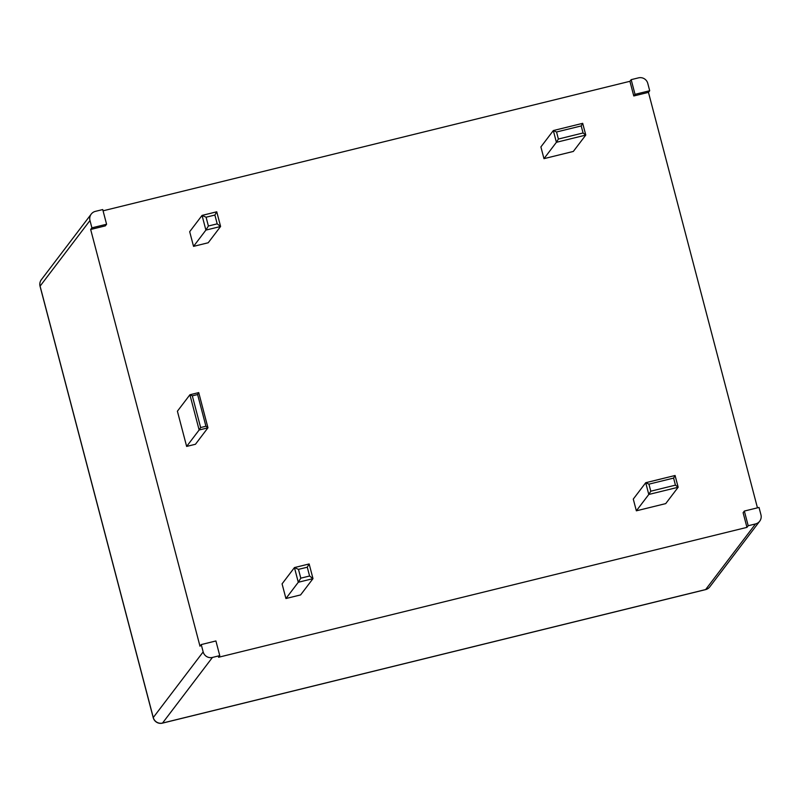 <?xml version="1.0" encoding="UTF-8"?>
<svg xmlns="http://www.w3.org/2000/svg" width="801" height="801" viewBox="0 0 801 801"><rect width="100%" height="100%" fill="white"/><g stroke="black" fill="none" stroke-linecap="round" stroke-linejoin="round"><path stroke-width="1.2" d="M91.905 227.844L106.583 224.24L102.738 209.562L95.399 211.364A7.63 7.509 -142.8 0 0 89.982 220.505L91.905 227.844L90.663 229.476L199.99 646.207L201.231 644.575L203.164 651.904A7.63 7.509 37.2 0 0 212.425 657.441L219.764 655.639L218.523 657.271L746.953 527.368L748.194 525.736L755.533 523.934L705.641 589.556A7.63 7.509 37.2 0 0 709.796 586.843A7.63 7.63 0 0 1 705.541 589.636A7.63 1.061 -103.8 0 0 705.641 589.556L162.533 723.063A7.63 1.061 -103.8 0 1 162.433 723.143L705.541 589.636M757.456 507.844L648.46 92.365L649.701 90.733L647.779 83.394A7.63 7.509 -142.8 0 0 638.507 77.857L631.168 79.659L629.926 81.302L103.069 210.813M755.533 523.934A7.63 7.509 -142.8 0 0 760.95 514.793L759.028 507.454L744.349 511.058L743.108 512.7L746.953 527.368M748.194 525.736L744.349 511.058M201.231 644.575L215.91 640.96L219.764 655.639M648.46 92.365L633.781 95.97L629.926 81.302M106.583 224.24L105.342 225.872L90.663 229.476M543.969 158.658L556.405 142.308L553.321 130.573L540.895 146.923L543.969 158.658L573.326 151.439L585.761 135.089L583.058 132.976L558.397 139.044L556.545 131.995L581.206 125.937L583.058 132.976M193.532 246.368L205.897 230.097L202.052 215.429L189.687 231.689L193.532 246.368L208.21 242.763L220.575 226.493L217.201 223.849L208.39 226.012L206.087 217.211L214.888 215.048L217.201 223.849M636.354 510.818L648.79 494.467L645.716 482.733L633.281 499.083L636.354 510.818L665.721 503.609L678.147 487.258L675.443 485.136L650.782 491.203L648.94 484.154L673.601 478.097L675.443 485.136M186.643 446.427L199.139 429.997L189.907 394.773L177.401 411.213L186.643 446.427L195.454 444.265L207.96 427.774L205.917 426.242L200.64 427.544L192.32 395.844L197.607 394.543L205.917 426.242M285.927 598.527L298.292 582.267L294.438 567.589L282.072 583.859L285.927 598.527L300.605 594.923L312.971 578.652L309.587 576.009L300.786 578.172L298.473 569.371L307.284 567.208L309.587 576.009M649.701 90.733L635.023 94.338L631.168 79.659M633.781 95.97L635.023 94.338M553.321 130.573L556.545 131.995M553.451 130.533L582.697 123.334L581.206 125.937M585.761 135.089L556.405 142.308L558.397 139.044M202.052 215.429L206.087 217.211M202.212 215.389L216.751 211.794L214.888 215.048M220.575 226.493L205.897 230.097L208.39 226.012M645.716 482.733L648.94 484.154M645.846 482.703L675.083 475.494L673.601 478.097M678.147 487.258L648.79 494.467L650.782 491.203M189.907 394.773L192.32 395.844M189.997 394.753L198.728 392.6L197.607 394.543M207.95 427.824L199.139 429.997L200.64 427.544M294.438 567.589L298.473 569.371M294.608 567.549L309.146 563.954L307.284 567.208M312.971 578.652L298.292 582.267L300.786 578.172M91.244 214.087L41.352 279.709A7.63 7.63 0 0 0 40.05 286.267L153.221 717.666A7.63 0.841 -14.7 0 1 153.271 717.536A7.63 7.509 37.2 0 0 162.533 723.063L212.425 657.441M40.05 286.267A7.63 0.841 -14.7 0 1 40.09 286.137L153.271 717.536L203.164 651.904M41.352 279.709A7.63 7.509 37.2 0 0 40.09 286.137L89.982 220.505M553.371 130.543L582.697 123.334L585.721 134.928M675.073 475.534L678.107 487.088M198.718 392.63L207.92 427.704M153.221 717.666A7.63 7.63 0 0 0 162.433 723.143M759.688 521.211L709.796 586.843M582.697 123.334L585.771 135.029M202.112 215.389L216.751 211.794L220.585 226.413M645.756 482.703L675.083 475.494L678.157 487.188M189.937 394.753L198.728 392.6L207.96 427.774M294.498 567.559L309.146 563.954L312.981 578.572"/></g></svg>
